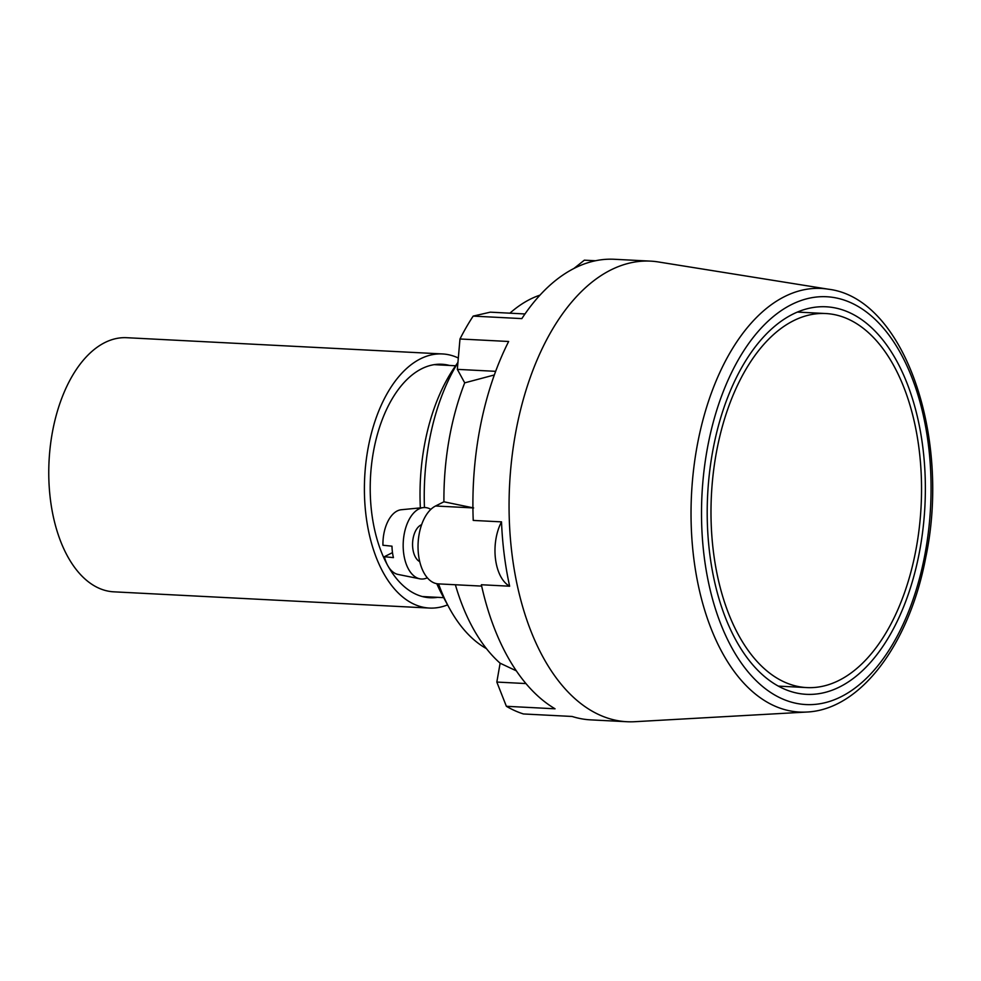 <?xml version="1.0" encoding="UTF-8"?>
<svg xmlns="http://www.w3.org/2000/svg" width="981" height="981" viewBox="0 0 981 981"><rect width="100%" height="100%" fill="white"/><g stroke="black" fill="none" stroke-linecap="round" stroke-linejoin="round"><path stroke-width="1.47" d="M829.203 313.81A187.261 104.992 -87.1 0 1 920.951 508.918A187.261 104.992 -87.1 0 1 806.652 687.583A187.261 104.992 -87.1 0 1 711.421 495.172A187.261 104.992 -87.1 0 1 825.892 313.54A187.261 104.992 -87.1 0 1 829.203 313.81M436.803 583.707A155.059 86.929 92.9 0 0 441.646 593.873A155.059 86.929 92.9 0 0 442.566 595.602L449.09 607.656A170.964 95.844 -87.1 0 1 448.072 605.755A170.964 95.844 -87.1 0 1 438.532 583.891M457.943 362.332L454.289 367.679A155.059 86.929 92.9 0 0 420.359 507.888M424.454 507.545A170.964 95.844 -87.1 0 1 457.906 362.7M486.429 648.613A170.964 95.844 -87.1 0 1 449.09 607.656M595.541 260.75L584.357 260.173L573.836 268.536M806.578 712.047C860.68 709.839 909.473 643.769 925.684 557.784C951.325 436.913 904.298 298.224 828.332 289.199A212.092 118.909 92.9 0 0 750.673 323.718A212.092 118.909 92.9 0 0 694.634 564.664A212.092 118.909 92.9 0 0 806.578 712.047L634.707 721.709A230.596 129.284 -87.1 0 1 626.884 721.722A230.596 129.284 -87.1 0 1 512.082 554.792A230.596 129.284 -87.1 0 1 573.922 299.487A230.596 129.284 -87.1 0 1 628.502 263.337A230.596 129.284 -87.1 0 1 650.575 261.13L614.4 259.278A230.596 129.284 92.9 0 0 521.843 318.604L473.173 316.103A230.596 129.284 92.9 0 0 459.979 338.985L457.33 369.359L464.712 382.848L494.338 374.963M525.914 683.561L496.827 682.065L506.38 706.295L555.05 708.797A230.596 129.284 92.9 0 1 481.364 584.75L509.642 586.209A39.755 22.293 -87.1 0 1 501.512 521.867L473.234 520.42A230.596 129.284 92.9 0 1 508.649 341.486L459.979 338.985M509.912 313.172A195.611 109.676 -87.1 0 1 539.648 295.244L540.004 295.122M506.38 706.295A230.596 129.284 92.9 0 0 523.437 713.96L572.095 716.461A230.596 129.284 92.9 0 0 590.709 719.87L626.884 721.722M495.663 371.333L457.33 369.359M524.982 313.957L490.304 312.166L473.173 316.103M496.827 682.065L500.126 663.205L516.288 670.82M500.126 663.205A195.611 109.676 -87.1 0 1 455.38 584.75M464.712 382.848A195.611 109.676 -87.1 0 0 443.915 501.794L473.615 507.95M443.915 501.794L435.564 506A39.755 22.293 92.9 0 0 418.078 549.152A39.755 22.293 92.9 0 0 438.348 583.879L481.659 586.098M421.634 524.676A19.08 10.705 92.9 0 0 412.817 548.563A19.08 10.705 92.9 0 0 419.733 561.647M430.843 509.384A35.782 20.061 92.9 0 0 423.461 507.594L401.352 509.728A32.508 18.222 92.9 0 0 382.933 545.252L391.983 546.172A33.967 19.044 92.9 0 0 392.412 552.045A33.967 19.044 92.9 0 0 393.43 557.625L384.38 556.705L392.486 552.622M423.461 507.594A35.782 20.061 92.9 0 0 403.645 553.174A35.782 20.061 92.9 0 0 419.794 578.815A35.782 20.061 92.9 0 0 427.324 577.797M384.38 556.705A32.508 18.222 92.9 0 0 398.016 574.425L419.794 578.815M509.642 586.209A230.596 129.284 -87.1 0 1 501.512 521.867M650.575 261.13A230.596 129.284 -87.1 0 1 658.349 261.952L828.332 289.199M870.797 662.065A194.017 108.781 -87.1 0 1 806.308 694.327A194.017 108.781 -87.1 0 1 707.644 494.976A194.017 108.781 -87.1 0 1 826.235 306.795A194.017 108.781 -87.1 0 1 922.827 447.25A194.017 108.781 -87.1 0 1 870.797 662.065M437.587 597.331A116.886 65.531 -87.1 0 1 429.923 597.736A116.886 65.531 -87.1 0 1 370.475 477.637A116.886 65.531 -87.1 0 1 441.928 364.258A116.886 65.531 -87.1 0 1 449.506 365.447M458.311 358.016A127.223 71.331 92.9 0 0 442.456 353.945L126.819 337.709A127.223 71.331 92.9 0 0 49.05 461.107A127.223 71.331 92.9 0 0 113.747 591.825L429.396 608.061A127.223 71.331 92.9 0 0 447.581 604.872M442.456 353.945A127.223 71.331 92.9 0 0 364.687 477.342A127.223 71.331 92.9 0 0 429.396 608.061M472.916 507.913L435.564 506M758.902 330.622A204.171 114.458 -87.1 0 1 931.067 487.827A204.171 114.458 -87.1 0 1 758.853 683.23A204.171 114.458 -87.1 0 1 758.902 330.622M778.227 686.111L806.652 687.583M797.467 312.081L825.892 313.54M422.345 596.546L443.67 597.65M434.264 364.662L455.601 365.766"/></g></svg>
